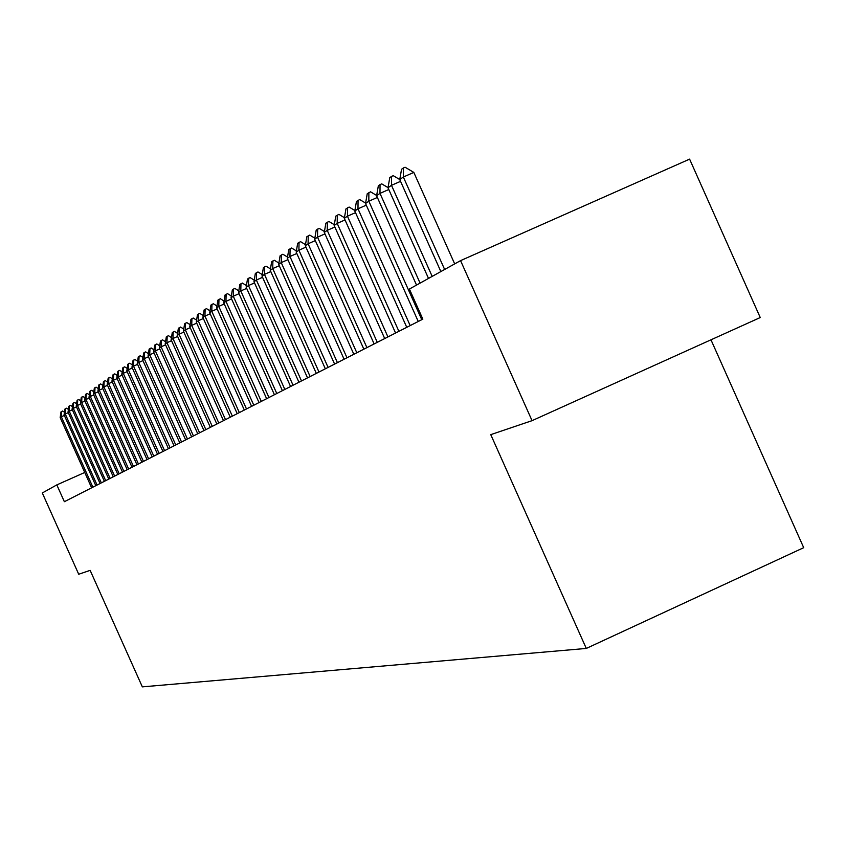 <?xml version="1.0" encoding="UTF-8"?>
<svg xmlns="http://www.w3.org/2000/svg" width="846" height="846" viewBox="0 0 846 846"><rect width="100%" height="100%" fill="white"/><g stroke="black" fill="none" stroke-linecap="round" stroke-linejoin="round"><path stroke-width="1.27" d="M710.978 339.806L803.7 547.679L586.289 648.438L142.34 686.867L90.141 570.363L78.71 574.244L42.3 492.964L56.83 484.895L64.359 501.699L422.841 319.143L409.401 289.046L460.562 260.631L532.049 420.663L490.765 434.643L586.289 648.438M532.049 420.663L760.247 317.546L689.606 159.133L460.562 260.631M84.759 472.459L56.83 484.895M64.338 415.428L61.335 416.761L92.87 487.18M91.632 487.814L60.172 417.575L61.007 411.865L62.604 411.008L64.465 412.192M61.599 411.452L61.335 416.761L60.172 417.575M68.314 412.658L65.258 414.011L97.068 485.044M95.799 485.689L64.074 414.836L64.92 409.073L66.538 408.206L68.431 409.422M65.523 408.65L65.258 414.011L64.074 414.836M72.365 409.834L69.245 411.209L101.34 482.865M100.05 483.521L68.04 412.055L68.907 406.239L70.535 405.361L72.47 406.598M69.509 405.816L69.245 411.209L68.04 412.055M76.478 406.958L73.316 408.364L105.687 480.655M104.375 481.321L72.09 409.221L72.957 403.352L74.607 402.463L76.584 403.732M73.57 402.918L73.316 408.364L72.09 409.221M80.677 404.039L77.451 405.456L110.117 478.402M108.774 479.079L76.203 406.334L77.081 400.412L78.752 399.513L80.772 400.803M77.705 399.968L77.451 405.456L76.203 406.334M84.938 401.057L81.66 402.506L114.622 476.108M113.258 476.795L80.391 403.394L81.279 397.43L82.971 396.51L85.044 397.832M81.914 396.975L81.66 402.506L80.391 403.394M89.285 398.022L85.943 399.502L119.201 473.771M117.816 474.469L84.653 400.412L85.552 394.384L87.265 393.453L89.38 394.796M86.207 393.919L85.943 399.502L84.653 400.412M93.716 394.934L90.311 396.446L123.876 471.391M122.469 472.11L88.999 397.366L89.909 391.275L91.643 390.334L93.8 391.709M90.575 390.81L90.311 396.446L88.999 397.366M98.231 391.793L94.763 393.327L128.634 468.97M127.196 469.699L93.42 394.268L94.34 388.124L96.095 387.161L98.305 388.568M95.016 387.637L94.763 393.327L93.42 394.268M102.821 388.589L99.289 390.154L133.478 466.495M132.018 467.246L97.925 391.106L98.855 384.909L100.632 383.936L102.895 385.374M99.542 384.412L99.289 390.154L97.925 391.106M107.505 385.321L103.91 386.918L138.416 463.989M136.925 464.74L102.514 387.891L103.466 381.631L105.264 380.647L107.569 382.106M104.164 381.134L103.91 386.918L102.514 387.891M112.285 381.99L108.605 383.619L143.45 461.419M141.927 462.202L107.188 384.613L108.151 378.289L109.969 377.284L112.338 378.786M108.859 377.781L108.605 383.619L107.188 384.613M117.15 378.606L113.406 380.256L148.579 458.807M147.024 459.6L111.958 381.271L112.93 374.884L114.781 373.869L117.192 375.402M113.65 374.366L113.406 380.256L111.958 381.271M122.11 375.148L118.292 376.83L153.803 456.153M152.227 456.956L116.811 377.866L117.806 371.415L119.677 370.389L122.141 371.954M118.535 370.886L118.292 376.83L116.811 377.866M127.164 371.616L123.273 373.34L159.133 453.435M157.525 454.26L121.771 374.387L122.765 367.873L124.669 366.836L127.196 368.433M123.516 367.333L123.273 373.34L121.771 374.387M132.325 368.021L128.359 369.776L164.568 450.664M162.929 451.5L126.826 370.855L127.831 364.266L129.755 363.209L132.346 364.848M128.603 363.717L128.359 369.776L126.826 370.855M137.591 364.351L133.541 366.138L170.109 447.841M168.439 448.697L131.976 367.238L133.002 360.586L134.948 359.508L137.591 361.179M133.784 360.026L133.541 366.138L131.976 367.238M142.963 360.608L138.829 362.437L175.767 444.964M174.065 445.831L137.232 363.547L138.268 356.832L140.246 355.743L142.953 357.446M139.072 356.261L138.829 362.437L137.232 363.547M148.441 356.79L144.222 358.651L181.541 442.024M179.796 442.913L142.593 359.793L143.651 353.004L145.649 351.894L148.431 353.639M144.465 352.422L144.222 358.651L142.593 359.793M154.035 352.888L149.731 354.791L187.431 439.021M185.655 439.931L148.071 355.955L149.139 349.091L151.17 347.97L154.014 349.758M149.964 348.499L149.731 354.791L148.071 355.955M159.746 348.912L155.357 350.847L193.448 435.954M191.63 436.885L153.655 352.042L154.733 345.094L156.806 343.962L159.714 345.792M155.59 344.491L155.357 350.847L153.655 352.042M165.583 344.84L161.1 346.818L199.593 432.835M197.731 433.776L159.365 348.034L160.454 341.023L162.548 339.859L165.53 341.731M161.322 340.409L161.1 346.818L159.365 348.034M171.548 340.695L166.958 342.715L205.864 429.641M203.971 430.603L165.192 343.952L166.302 336.867L168.428 335.682L171.484 337.596M167.191 336.232L166.958 342.715L165.192 343.952M177.639 336.444L172.954 338.516L212.272 426.373M210.337 427.357L171.135 339.785L172.267 332.615L174.424 331.41L177.554 333.377M173.176 331.97L172.954 338.516L171.135 339.785M183.857 332.108L179.066 334.223L218.818 423.042M216.84 424.047L177.216 335.524L178.369 328.269L180.558 327.053L183.762 329.062M179.289 327.614L179.066 334.223L177.216 335.524M190.213 327.677L185.327 329.834L225.501 419.637M223.481 420.663L183.434 331.167L184.597 323.828L186.818 322.59L190.107 324.653M185.538 323.161L185.327 329.834L183.434 331.167M196.716 323.151L191.714 325.361L232.343 416.147M230.271 417.205L189.779 326.715L190.963 319.291L193.226 318.033L196.6 320.137M191.926 318.604L191.714 325.361L189.779 326.715M203.368 318.519L198.25 320.771L239.333 412.594M237.218 413.673L196.272 322.157L197.478 314.659L199.772 313.38L203.23 315.526M198.461 313.951L198.25 320.771L196.272 322.157M210.178 313.781L204.944 316.087L246.482 408.946M244.325 410.056L202.913 317.504L204.129 309.911L206.466 308.61L210.02 310.82M205.144 309.192L204.944 316.087L202.913 317.504M217.136 308.938L211.775 311.296L253.8 405.223M251.59 406.355L209.713 312.745L210.94 305.057L213.319 303.735L216.967 305.998M211.976 304.317L211.775 311.296L209.713 312.745M224.264 303.968L218.776 306.389L261.287 401.416M259.024 402.569L216.661 307.87L217.919 300.097L220.33 298.744L224.074 301.06M218.977 299.336L218.776 306.389L216.661 307.87M231.561 298.892L225.945 301.366L268.954 397.514M266.627 398.688L223.778 302.889L225.047 295.011L227.5 293.636L231.349 296.015M226.136 294.239L225.945 301.366L223.778 302.889M239.027 293.689L233.274 296.227L276.79 393.517M274.421 394.722L231.053 297.781L232.354 289.808L234.85 288.412L238.794 290.844M233.464 289.015L233.274 296.227L231.053 297.781M246.672 288.37L240.793 290.961L284.827 389.424M282.395 390.662L238.519 292.547L239.83 284.478L242.368 283.061L246.419 285.557M240.973 283.674L240.793 290.961L238.519 292.547M254.519 282.913L248.481 285.567L293.054 385.237M290.569 386.506L246.154 287.196L247.487 279.021L250.067 277.573L254.244 280.132M248.661 278.197L248.481 285.567L246.154 287.196M262.556 277.319L256.37 280.037L301.493 380.943M298.945 382.233L253.98 281.707L255.344 273.438L257.967 271.957L262.249 274.58M256.539 272.581L256.37 280.037L253.98 281.707M270.794 271.587L264.449 274.368L310.133 376.533M307.521 377.866L262.006 276.082L263.381 267.706L266.056 266.194L270.466 268.891M264.608 266.828L264.449 274.368L262.006 276.082M279.243 265.707L272.74 268.563L318.995 372.018M316.319 373.393L270.223 270.318L271.629 261.826L274.358 260.282L278.884 263.053M272.888 260.928L272.74 268.563L270.223 270.318M287.904 259.669L281.232 262.609L328.089 367.397M325.34 368.793L278.662 264.407L280.089 255.799L282.871 254.234L287.524 257.078M281.38 254.879L281.232 262.609L278.662 264.407M296.809 253.483L289.956 256.497L337.417 362.648M334.593 364.076L287.312 258.347L288.772 249.623L291.595 248.015L296.396 250.934M290.093 248.682L289.956 256.497L287.312 258.347M305.935 247.127L298.902 250.215L346.987 357.773M344.089 359.243L296.195 252.119L297.676 243.278L300.563 241.639L305.491 244.642M299.04 242.305L298.902 250.215L296.195 252.119M315.315 240.602L308.092 243.775L356.811 352.761M353.84 354.284L305.311 245.731L306.823 236.764L309.763 235.093L314.839 238.17M308.219 235.77L308.092 243.775L305.311 245.731M324.949 233.898L317.536 237.166L366.91 347.621M363.854 349.176L314.67 239.164L316.214 230.07L319.206 228.367L324.441 231.529M317.641 229.055L317.536 237.166L314.67 239.164M334.857 227.014L327.233 230.366L377.284 342.344M374.144 343.941L324.293 232.417L325.858 223.196L328.914 221.451L334.307 224.719M327.328 222.149L327.233 230.366L324.293 232.417M345.031 219.939L337.194 223.376L387.933 336.92M384.708 338.559L334.17 225.491L335.777 216.132L338.886 214.355L344.449 217.708M337.29 215.064L337.194 223.376L334.17 225.491M355.51 212.653L347.442 216.195L398.9 331.336M395.579 333.028L344.333 218.374L345.972 208.877L349.144 207.059L354.876 210.506M347.516 207.767L347.442 216.195L344.333 218.374M366.276 205.166L357.985 208.803L410.173 325.594M406.757 327.328L354.791 211.045L356.452 201.411L359.698 199.55L365.609 203.093M358.048 200.269L357.985 208.803L354.791 211.045M377.369 197.456L368.824 201.2L421.763 319.682M418.252 321.48L365.535 203.505L367.238 193.723L370.559 191.82L376.66 195.468M368.877 192.55L368.824 201.2L365.535 203.505M388.79 189.515L379.991 193.374L420.081 283.114M416.528 285.091L376.607 195.754L378.342 185.813L380.034 184.608L381.726 183.868L388.028 187.622M380.034 184.608L379.991 193.374L376.607 195.754M400.56 181.34L391.487 185.316L432.179 276.399M428.51 278.429L388.007 187.759L389.773 177.671L391.518 176.423L393.242 175.672L399.756 179.553M391.518 176.423L391.487 185.316L388.007 187.759M440.861 271.577L399.746 179.532L401.554 169.274L403.352 167.994L403.341 177.015L413.821 172.415L454.683 263.899M399.746 179.532L403.341 177.015L444.636 269.472M403.352 167.994L405.097 167.233L413.821 172.415"/></g></svg>
